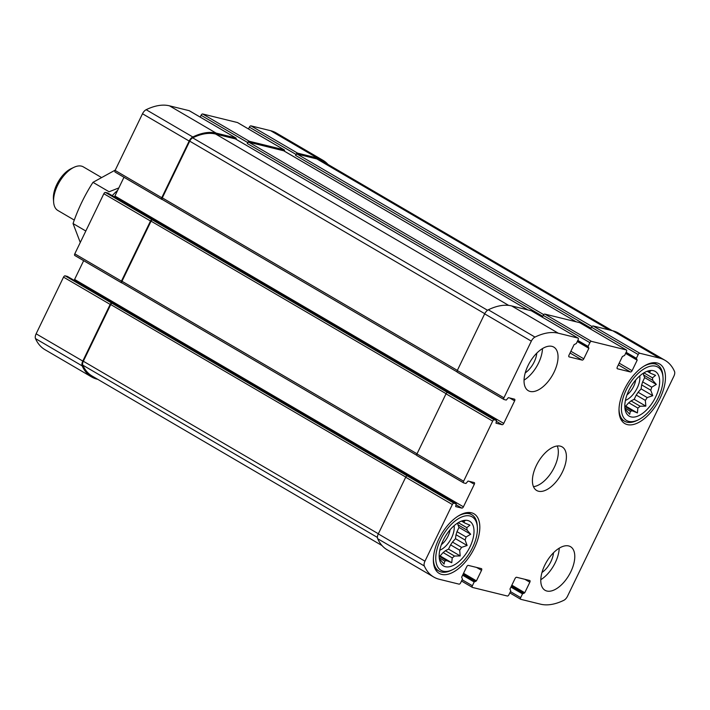 <?xml version="1.0" encoding="UTF-8"?>
<svg xmlns="http://www.w3.org/2000/svg" width="710" height="710" viewBox="0 0 710 710"><rect width="100%" height="100%" fill="white"/><g stroke="black" fill="none" stroke-linecap="round" stroke-linejoin="round"><path stroke-width="1.06" d="M647.165 371.277L650.564 373.265A22.303 11.52 120.3 0 0 649.242 372.067L647.626 371.117M643.455 373.132A22.303 11.52 120.3 0 1 643.571 374.969L652.676 380.294A22.303 11.52 120.3 0 0 652.472 377.844L643.917 372.848M641.663 384.9L650.768 390.225A22.303 11.52 120.3 0 0 651.727 387.181L642.621 381.856A22.303 11.52 120.3 0 1 641.663 384.9L641.112 388.876L638.112 392.248L647.218 397.573A22.303 11.52 120.3 0 1 645.346 400.387L645.843 406.12L640.145 406.226L631.03 400.901A22.303 11.52 120.3 0 1 628.749 402.748L637.864 408.072A22.303 11.52 120.3 0 0 640.145 406.226M638.112 392.248A22.303 11.52 120.3 0 1 636.24 395.062L645.346 400.387M624.898 408.028L630.32 411.205A22.303 11.52 120.3 0 0 632.397 410.833L624.809 406.395M625.066 409.306A22.303 11.52 120.3 0 0 626.069 410.158L629.717 414.294L630.32 411.205M628.847 390.5A25.88 13.366 120.3 0 0 625.971 412.377A25.88 13.366 120.3 0 0 653.777 400.538A25.88 13.366 120.3 0 0 650.466 370.496A25.88 13.366 120.3 0 0 628.847 390.5M637.864 408.072L637.411 412.936L632.397 410.833M650.768 390.225L652.774 395.692L647.218 397.573M652.676 380.294L656.333 384.43L651.727 387.181M650.564 373.265L655.57 375.359L652.472 377.844M648.399 370.877L650.688 370.913L649.242 372.067M461.518 521.087L464.917 523.075A22.303 11.52 120.3 0 0 463.594 521.877L461.979 520.927M457.808 522.942A22.303 11.52 120.3 0 1 457.923 524.779L467.029 530.104A22.303 11.52 120.3 0 0 466.825 527.654L458.278 522.658M456.015 534.71L465.121 540.035A22.303 11.52 120.3 0 0 466.088 536.991L456.974 531.666A22.303 11.52 120.3 0 1 456.015 534.71L455.465 538.686L452.465 542.058L461.571 547.383A22.303 11.52 120.3 0 1 459.698 550.197L460.195 555.93L454.498 556.036L445.392 550.712A22.303 11.52 120.3 0 1 443.111 552.549L452.217 557.882A22.303 11.52 120.3 0 0 454.498 556.036M452.465 542.058A22.303 11.52 120.3 0 1 450.593 544.872L459.698 550.197M439.25 557.838L444.682 561.015A22.303 11.52 120.3 0 0 446.759 560.643L439.162 556.205M439.419 559.116A22.303 11.52 120.3 0 0 440.422 559.968L444.078 564.104L444.682 561.015M443.209 540.31A25.88 13.366 120.3 0 0 440.324 562.187A25.88 13.366 120.3 0 0 468.13 550.348A25.88 13.366 120.3 0 0 464.819 520.306A25.88 13.366 120.3 0 0 443.209 540.31M452.217 557.882L451.764 562.737L446.759 560.643M465.121 540.035L467.127 545.502L461.571 547.383M467.029 530.104L470.686 534.24L466.088 536.991M464.917 523.075L469.922 525.169L466.825 527.654M462.751 520.687L465.05 520.723L463.594 521.877M441.354 544.677A13.987 7.224 120.3 0 0 450.06 529.793M627.001 394.866A13.987 7.224 120.3 0 0 635.707 379.983M492.669 421.11A1.686 0.87 -59.7 0 1 494.266 419.823L496.503 420.382L495.979 423.178L502.139 424.695A1.686 0.87 -59.7 0 0 503.736 423.408L514.635 400.866A1.686 0.87 -59.7 0 0 514.608 399.197A1.686 0.87 -59.7 0 0 514.484 399.153L508.396 397.653L506.248 400.067L504.073 399.535A1.686 0.87 -59.7 0 1 503.949 399.481A1.686 0.87 -59.7 0 1 503.931 397.813L531.328 341.146A5.68 2.938 -59.7 0 1 534.976 337.09A76.174 39.343 -59.7 0 1 558.3 333.212L577.993 338.058A1.686 0.87 -59.7 0 1 578.117 338.102A1.686 0.87 -59.7 0 1 578.135 339.77L576.316 343.525L574.071 344.652L568.985 355.177A1.686 0.87 -59.7 0 0 569.003 356.846A1.686 0.87 -59.7 0 0 569.127 356.89L582.182 360.103A1.686 0.87 -59.7 0 0 583.78 358.816L588.865 348.299L588.066 346.418L589.886 342.664A1.686 0.87 -59.7 0 1 591.483 341.368L626.3 349.932A1.686 0.87 -59.7 0 1 626.424 349.986A1.686 0.87 -59.7 0 1 626.442 351.654L624.631 355.408L622.377 356.535L617.292 367.061A1.686 0.87 -59.7 0 0 617.318 368.721A1.686 0.87 -59.7 0 0 617.443 368.774L630.498 371.987A1.686 0.87 -59.7 0 0 632.095 370.7L637.181 360.174L636.382 358.302L638.201 354.538A1.686 0.87 -59.7 0 1 639.79 353.252L659.492 358.097A76.174 39.343 -59.7 0 1 665.066 360.343A76.174 39.343 -59.7 0 1 674.5 371.401A5.68 2.938 -59.7 0 1 673.87 376.202L567.503 596.24A5.68 2.938 -59.7 0 1 563.846 600.296A76.174 39.343 -59.7 0 1 540.532 604.174L520.838 599.329A1.686 0.87 -59.7 0 1 520.714 599.284A1.686 0.87 -59.7 0 1 520.687 597.616L522.507 593.862L524.761 592.735L529.837 582.209A1.686 0.87 -59.7 0 0 529.82 580.54A1.686 0.87 -59.7 0 0 529.696 580.496L516.64 577.283A1.686 0.87 -59.7 0 0 515.043 578.57L509.957 589.096L510.756 590.968L508.937 594.723A1.686 0.87 -59.7 0 1 507.339 596.018L472.523 587.454A1.686 0.87 -59.7 0 1 472.398 587.401A1.686 0.87 -59.7 0 1 472.381 585.732L474.191 581.978L476.445 580.851L481.531 570.325A1.686 0.87 -59.7 0 0 481.513 568.666A1.686 0.87 -59.7 0 0 481.389 568.612L468.334 565.4A1.686 0.87 -59.7 0 0 466.736 566.686L461.651 577.212L462.441 579.085L460.63 582.848A1.686 0.87 -59.7 0 1 459.033 584.135L439.339 579.289A76.174 39.343 -59.7 0 1 433.757 577.044A76.174 39.343 -59.7 0 1 424.323 565.985A5.68 2.938 -59.7 0 1 424.962 561.184L452.35 504.517A1.686 0.87 -59.7 0 1 453.947 503.221L456.184 503.78L455.66 506.576L461.82 508.103A1.686 0.87 -59.7 0 0 463.417 506.816L474.316 484.273A1.686 0.87 -59.7 0 0 474.289 482.605A1.686 0.87 -59.7 0 0 474.165 482.551L468.076 481.06L465.929 483.474L463.754 482.933A1.686 0.87 -59.7 0 1 463.63 482.889A1.686 0.87 -59.7 0 1 463.612 481.22L492.669 421.11L446.013 393.819L416.956 453.93A1.686 0.87 -59.7 0 0 416.974 455.598A1.686 0.87 -59.7 0 0 417.098 455.651L463.532 482.8M446.013 393.819A1.686 0.87 -59.7 0 1 447.611 392.532L105.444 192.437L107.734 193.031M503.851 399.402L457.417 372.244A1.686 0.87 -59.7 0 1 457.293 372.2A1.686 0.87 -59.7 0 1 457.275 370.531L484.664 313.864A5.68 2.938 -59.7 0 1 488.32 309.8A76.174 39.343 -59.7 0 1 511.635 305.921L531.328 310.767A1.686 0.87 -59.7 0 1 531.453 310.82A1.686 0.87 -59.7 0 1 531.559 310.9M589.886 342.664L543.23 315.373A1.686 0.87 -59.7 0 1 544.827 314.086L579.644 322.651A1.686 0.87 -59.7 0 1 579.768 322.695A1.686 0.87 -59.7 0 1 579.866 322.784M638.201 354.538L591.536 327.257A1.686 0.87 -59.7 0 1 593.134 325.97L612.828 330.816A76.174 39.343 -59.7 0 1 618.41 333.061L665.066 360.343M433.757 577.044L387.101 549.753A76.174 39.343 -59.7 0 1 377.667 538.695A5.68 2.938 -59.7 0 1 378.297 533.893L405.694 477.226A1.686 0.87 -59.7 0 1 407.291 475.94L65.125 275.835L67.414 276.438M152.1 219.718A1.686 0.87 -59.7 0 0 150.502 221.005L121.445 281.116L74.79 253.834L103.846 193.724A1.686 0.87 -59.7 0 1 105.444 192.437M503.736 423.408L114.913 196.022A1.686 0.87 -59.7 0 1 114.31 196.874M114.913 196.022L123.975 177.269M236.119 139.311A1.686 0.87 -59.7 0 0 235.951 138.006A1.686 0.87 -59.7 0 0 235.827 137.953L216.133 133.107A76.174 39.343 -59.7 0 0 192.809 136.986A5.68 2.938 -59.7 0 0 189.162 141.05L161.765 197.717A1.686 0.87 -59.7 0 0 161.782 199.386A1.686 0.87 -59.7 0 0 161.907 199.43L162.386 199.554M161.685 199.297L115.251 172.148A1.686 0.87 -59.7 0 1 115.126 172.095A1.686 0.87 -59.7 0 1 115.109 170.427L142.497 113.76A5.68 2.938 -59.7 0 1 146.154 109.704A76.174 39.343 -59.7 0 1 169.468 105.825L189.162 110.671A1.686 0.87 -59.7 0 1 189.286 110.716A1.686 0.87 -59.7 0 1 189.392 110.796M284.426 151.186A1.686 0.87 -59.7 0 0 284.257 149.881A1.686 0.87 -59.7 0 0 284.133 149.837L249.316 141.272A1.686 0.87 -59.7 0 0 247.719 142.559L247.266 143.5A1.686 0.87 -59.7 0 1 248.864 142.213L283.68 150.777A1.686 0.87 -59.7 0 1 283.805 150.822A1.686 0.87 -59.7 0 1 283.911 150.91M200.184 117.088L201.063 115.277A1.686 0.87 -59.7 0 1 202.661 113.982L237.477 122.546A1.686 0.87 -59.7 0 1 237.602 122.599A1.686 0.87 -59.7 0 1 237.708 122.679M543.23 315.373L542.768 316.314L247.266 143.5M327.993 164.436A76.174 39.343 -59.7 0 0 322.899 160.247A76.174 39.343 -59.7 0 0 317.326 158.002L297.632 153.156A1.686 0.87 -59.7 0 0 296.034 154.443L295.573 155.383A1.686 0.87 -59.7 0 1 297.17 154.097L316.864 158.934A75.331 38.908 -59.7 0 1 322.384 161.161L612.233 330.665M248.491 128.971L249.37 127.152A1.686 0.87 -59.7 0 1 250.967 125.865L270.661 130.711A76.174 39.343 -59.7 0 1 276.243 132.956L322.899 160.247M591.536 327.257L591.084 328.197L295.573 155.383M111.781 303.126A1.686 0.87 -59.7 0 0 110.183 304.412L82.795 361.079A5.68 2.938 -59.7 0 0 82.156 365.881A76.174 39.343 -59.7 0 0 91.59 376.939A76.174 39.343 -59.7 0 0 97.172 379.184L97.767 379.335M91.59 376.939L44.934 349.657A76.174 39.343 -59.7 0 1 35.5 338.599A5.68 2.938 -59.7 0 1 36.13 333.798L63.527 277.131A1.686 0.87 -59.7 0 1 65.125 275.835M463.417 506.816L74.594 279.429A1.686 0.87 -59.7 0 1 73.991 280.272M74.594 279.429L83.656 260.677M121.445 281.116A1.686 0.87 -59.7 0 0 121.472 282.784A1.686 0.87 -59.7 0 0 121.587 282.837L122.067 282.953M121.366 282.704L74.932 255.547A1.686 0.87 -59.7 0 1 74.807 255.502A1.686 0.87 -59.7 0 1 74.79 253.834M554.102 372.111A25.249 13.046 -59.7 0 1 528.293 390.695A25.249 13.046 -59.7 0 1 527.983 365.685A25.249 13.046 -59.7 0 1 553.791 347.101A25.249 13.046 -59.7 0 1 554.102 372.111M570.84 571.701A25.249 13.046 -59.7 0 1 545.04 590.285A25.249 13.046 -59.7 0 1 544.73 565.275A25.249 13.046 -59.7 0 1 570.529 546.691A25.249 13.046 -59.7 0 1 570.84 571.701M438.745 539.209A34.506 17.821 120.3 0 0 439.17 573.387A34.506 17.821 120.3 0 0 471.972 552.593A34.506 17.821 120.3 0 0 474.014 513.809A34.506 17.821 120.3 0 0 438.745 539.209M624.392 389.399A34.506 17.821 120.3 0 0 624.818 423.577A34.506 17.821 120.3 0 0 657.62 402.783A34.506 17.821 120.3 0 0 659.652 363.999A34.506 17.821 120.3 0 0 624.392 389.399M536.352 465.485A25.249 13.046 120.3 0 0 536.662 490.486A25.249 13.046 120.3 0 0 560.669 475.274A25.249 13.046 120.3 0 0 562.16 446.901A25.249 13.046 120.3 0 0 536.352 465.485M416.726 455.252L122.138 282.97A1.686 0.87 -59.7 0 1 122.013 282.917A1.686 0.87 -59.7 0 1 121.987 281.258L151.052 221.138A1.686 0.87 -59.7 0 1 152.65 219.851M382.007 545.564L92.105 376.025A75.331 38.908 -59.7 0 1 82.813 365.162A4.633 2.387 -59.7 0 1 83.327 361.239L110.733 304.546A1.686 0.87 -59.7 0 1 112.331 303.259M162.333 199.519L457.054 371.871L162.457 199.563A1.686 0.87 -59.7 0 1 162.333 199.519A1.686 0.87 -59.7 0 1 162.306 197.85L189.721 141.157A4.633 2.387 -59.7 0 1 192.694 137.846A75.331 38.908 -59.7 0 1 215.671 134.048L235.374 138.894A1.686 0.87 -59.7 0 1 235.489 138.938A1.686 0.87 -59.7 0 1 235.596 139.027M533.476 486.669A25.249 13.046 120.3 0 0 552.584 470.544A25.249 13.046 120.3 0 0 557.261 445.986M625.421 400.396A16.836 8.697 120.3 0 0 639.745 375.892M628.749 402.748L625.75 406.111L624.8 405.88M636.24 395.062L634.19 399.304L631.03 400.901M643.571 374.969L644.671 377.613L642.621 381.856M626.238 389.852A30.929 15.975 120.3 0 0 638.104 419.947A30.929 15.975 120.3 0 0 663.007 377.356A30.929 15.975 120.3 0 0 648.585 366.724A30.929 15.975 120.3 0 0 626.238 389.852M619.022 408.747A32.616 16.845 120.3 0 0 624.525 421.216A32.616 16.845 120.3 0 0 636.63 420.648L638.104 419.947M663.007 377.356L662.891 375.741A32.616 16.845 120.3 0 0 657.451 364.904A32.616 16.845 120.3 0 0 643.89 366.227M439.774 550.206A16.836 8.697 120.3 0 0 454.107 525.702M443.111 552.549L440.102 555.921L439.162 555.69M450.593 544.872L448.542 549.114L445.392 550.712M457.923 524.779L459.024 527.423L456.974 531.666M440.599 539.662A30.929 15.975 120.3 0 0 452.456 569.757A30.929 15.975 120.3 0 0 477.36 527.166A30.929 15.975 120.3 0 0 462.938 516.534A30.929 15.975 120.3 0 0 440.599 539.662M433.375 558.557A32.616 16.845 120.3 0 0 438.878 571.026A32.616 16.845 120.3 0 0 450.983 570.458L452.456 569.757M477.36 527.166L477.253 525.542A32.616 16.845 120.3 0 0 471.813 514.715A32.616 16.845 120.3 0 0 458.243 516.037M540.789 579.697A25.249 13.046 120.3 0 0 559.223 548.173M541.978 572.473A16.836 8.697 120.3 0 0 553.507 552.753M524.051 380.116A25.249 13.046 120.3 0 0 542.484 348.592M525.231 372.892A16.836 8.697 120.3 0 0 536.769 353.172M440.102 555.921L451.764 562.737M448.542 549.114L460.195 555.93M455.465 538.686L467.127 545.502M459.024 527.423L470.686 534.24M625.75 406.111L637.411 412.936M634.19 399.304L645.843 406.12M641.112 388.876L652.774 395.692M644.671 377.613L656.333 384.43M100.971 177.198L83.336 166.877A25.249 13.046 120.3 0 0 73.964 167.32L71.142 168.652A22.019 11.378 120.3 0 0 53.41 198.977L53.632 202.084A25.249 13.046 120.3 0 0 57.838 210.471L74.293 220.091M73.964 167.32A25.249 13.046 120.3 0 0 53.632 202.084M80.274 242.483L73.05 223.552C77.993 209.051 84.641 195.312 92.975 182.337L115.277 170.08M73.05 223.552L85.821 231.016M92.975 182.337L109.1 191.771L118.827 187.919M117.629 190.387A39.769 20.546 120.3 0 0 112.233 195.658M463.612 481.22L416.956 453.93M494.266 419.823L447.611 392.532M503.931 397.813L457.275 370.531M531.328 341.146L484.664 313.864M534.976 337.09L488.32 309.8M558.3 333.212L511.635 305.921M577.993 338.058L531.328 310.767M591.483 341.368L544.827 314.086M626.3 349.932L579.644 322.651M639.79 353.252L593.134 325.97M659.492 358.097L612.828 330.816M520.607 599.204L509.824 592.894L520.714 599.284M520.687 597.616L510.437 591.625M472.292 587.321L461.509 581.011M472.381 585.732L462.13 579.742M424.323 565.985L377.667 538.695M424.962 561.184L378.297 533.893M452.35 504.517L405.694 477.226M453.947 503.221L407.291 475.94M150.502 221.005L103.846 193.724M496.441 420.355L107.618 192.969M502.139 424.695L496.441 421.367M514.635 400.866L509.665 397.964M161.765 197.717L115.109 170.427M189.162 141.05L142.497 113.76M192.809 136.986L146.154 109.704M216.133 133.107L169.468 105.825M235.827 137.953L189.162 110.671M582.182 360.103L570.032 352.994M583.78 358.816L570.875 351.264M588.865 348.299L577.283 341.528M588.031 347.208L577.514 341.057L588.075 347.252M588.066 346.418L577.816 340.427M247.719 142.559L201.063 115.277M249.316 141.272L202.661 113.982M284.133 149.837L237.477 122.546M630.498 371.987L618.348 364.878M632.095 370.7L619.182 363.147M637.181 360.174L625.599 353.402M636.337 359.091L625.821 352.941L636.391 359.136M636.382 358.302L626.131 352.302M296.034 154.443L249.37 127.152M297.632 153.156L250.967 125.865M317.326 158.002L270.661 130.711M522.507 593.862L510.925 587.09M523.305 593.214L511.342 586.22M523.962 593.374L511.431 586.052M524.761 592.735L511.848 585.182M529.837 582.209L524.876 579.307M474.191 581.978L462.618 575.207M474.99 581.33L463.035 574.337M475.647 581.49L463.115 574.168M476.445 580.851L463.541 573.298M481.531 570.325L476.57 567.432M82.156 365.881L35.5 338.599M82.795 361.079L36.13 333.798M110.183 304.412L63.527 277.131M456.122 503.763L67.299 276.376M461.82 508.103L456.122 504.774M474.316 484.273L469.354 481.371M417.027 453.788L121.987 281.258M446.084 393.677L151.052 221.138M377.409 537.443L82.813 365.162M378.359 533.778L83.327 361.239M405.765 477.084L110.733 304.546M592.025 326.52L297.17 154.097M609.278 329.937L316.864 158.934M543.718 314.645L248.864 142.213M576.085 321.772L283.68 150.777M527.778 309.888L235.374 138.894M508.679 305.398L215.671 134.048M487.539 310.27L192.694 137.846M484.752 313.696L189.721 141.157M457.347 370.389L162.306 197.85M503.949 399.481L457.293 372.2M578.117 338.102L531.453 310.82M626.424 349.986L579.768 322.695M472.398 587.401L461.509 581.028M463.63 482.889L416.974 455.598M496.503 420.382L107.68 192.996M161.782 199.386L115.126 172.095M235.951 138.006L189.286 110.716M284.257 149.881L237.602 122.599M456.184 503.78L67.361 276.394M121.472 282.784L74.807 255.502M416.734 455.279L122.013 282.917M576.156 321.79L283.805 150.822M527.841 309.906L235.489 138.938M620.744 419.006L624.525 421.216M653.67 362.695L657.451 364.904M435.097 568.808L438.878 571.026M468.023 512.505L471.813 514.715"/></g></svg>
